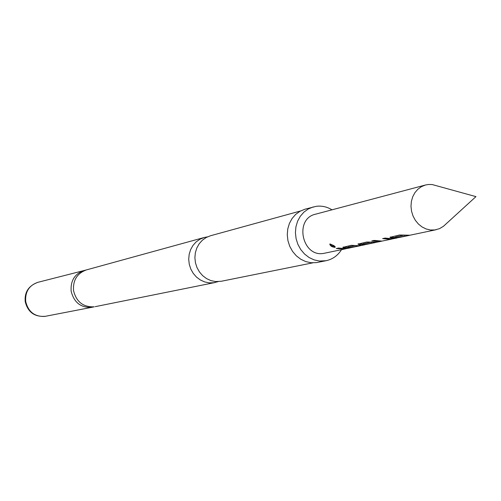 <?xml version="1.0" encoding="UTF-8"?>
<svg xmlns="http://www.w3.org/2000/svg" width="501" height="501" viewBox="0 0 501 501"><rect width="100%" height="100%" fill="white"/><g stroke="black" fill="none" stroke-linecap="round" stroke-linejoin="round"><path stroke-width="0.75" d="M330.04 243.949L333.967 245.672L335.232 246.849L335.019 247.362C331.894 247.043 330.159 245.941 329.808 244.068L330.04 243.949M300.481 210.996L210.52 235.752L206.199 237.505L202.36 240.217L199.179 243.78L196.805 248.02L195.352 252.742L194.889 257.733L195.44 262.749L196.981 267.559L199.436 271.943L202.686 275.688L206.587 278.625L210.946 280.616L215.568 281.568L221.348 281.255L312.818 262.837M395.633 237.342L392.565 237.449L390.392 236.973M404.025 235.151L395.627 236.879L395.64 237.737L398.545 237.612L408.497 235.558L395.64 237.737M376.295 240.943L373.533 240.561M387.21 238.608L384.436 238.232M363.093 244.2L358.359 243.805M371.009 242.171L363.087 243.793L363.1 244.62L365.868 244.501L375.161 242.584L363.1 244.62M348.139 247.394L343.266 247.037M355.416 245.477L348.132 246.968L348.145 247.782L350.925 247.651L359.843 245.816L348.145 247.782M340.154 248.483L337.975 248.164M434.899 229.94L439.546 228.631L443.429 226.314L475.95 196.624L432.194 184.55L428.53 184.481L425.481 185.007L421.454 186.629L417.872 189.221L414.916 192.653L412.718 196.768L411.384 201.383L410.989 206.274L411.54 211.215L413.018 215.969L415.348 220.315L418.429 224.047L422.105 226.984L426.201 229.001L430.534 230.003L434.899 229.94M425.481 185.007L315.492 214.203C294.012 218.799 302.078 257.495 323.671 253.4L344.851 248.972L336.265 248.534L338.513 248.051L345.991 248.696L349.711 247.951L345.389 248.283L342.816 247.369L351.276 245.321L357.827 245.653L362.204 245.321M398.408 237.624L392.565 238.301L389.947 237.324L399.522 235.007L409.95 235.213L436.127 229.727M409.774 235.232L408.497 235.558M392.778 238.814L390.385 239.328L382.626 238.62L385.156 238.081L392.997 238.789L397.086 237.962M381.875 241.119L379.507 241.632L371.767 240.943L374.228 240.417L381.987 241.106L391.525 239.134M365.943 244.488L360.507 245.089L357.921 244.15L366.726 242.021L376.708 242.215L380.672 241.419M376.502 242.24L375.161 242.584M360.977 245.534L359.843 245.816M350.882 247.657L349.711 247.951M345.966 248.696L344.851 248.972M218.085 281.637L213.839 282.733L209.211 282.858L204.627 281.913L200.306 279.94L196.436 277.04L193.211 273.327L190.781 268.993L189.259 264.227L188.714 259.261L189.178 254.32L190.618 249.642L192.973 245.44L196.129 241.914L199.937 239.221L204.22 237.487L207.433 236.879M332 209.825C327.078 206.832 321.886 205.648 316.419 206.287L304.984 209.205L300.068 211.222L295.696 214.365L292.083 218.505L289.396 223.44L287.762 228.951L287.267 234.775L287.931 240.643L289.722 246.273L292.559 251.408L296.304 255.798L300.782 259.249L305.779 261.597L311.065 262.737L316.394 262.618L326.095 260.708C332.626 259.28 337.755 255.604 341.488 249.686M313.288 206.913L308.322 208.948L303.913 212.123L300.268 216.307L297.563 221.298L295.916 226.872L295.421 232.758L296.091 238.689L297.901 244.388L300.763 249.579L304.545 254.02L309.067 257.514L314.114 259.887L319.45 261.04L326.095 260.708M335.088 246.649L332.013 245.853L330.165 243.937M345.389 247.475L345.389 248.283M356.092 245.546L356.111 246.173M360.507 244.263L360.507 245.089M371.347 242.208L371.373 242.947M392.565 237.449L392.565 238.301M404.558 235.207L404.583 235.927M335.019 247.362L335.213 246.818M84.062 270.534L86.441 269.901C77.123 273.327 72.82 280.241 73.547 290.643C76.34 301.865 83.247 307.263 94.257 306.819L92.228 307.245C81.112 308.096 74.085 302.748 71.148 291.2C70.434 280.673 74.737 273.784 84.062 270.534L37.838 282.332C29.121 285.382 25.069 291.77 25.695 301.502C28.269 311.829 34.6 316.801 44.683 316.419L45.397 316.3C34.588 317.108 27.856 312.223 25.219 301.64C24.405 292.189 28.62 285.752 37.851 282.332M362.198 245.315L364.891 244.751M92.228 307.245L45.397 316.3M95.19 306.662L214.942 282.545M86.441 269.901L204.22 237.487"/></g></svg>

